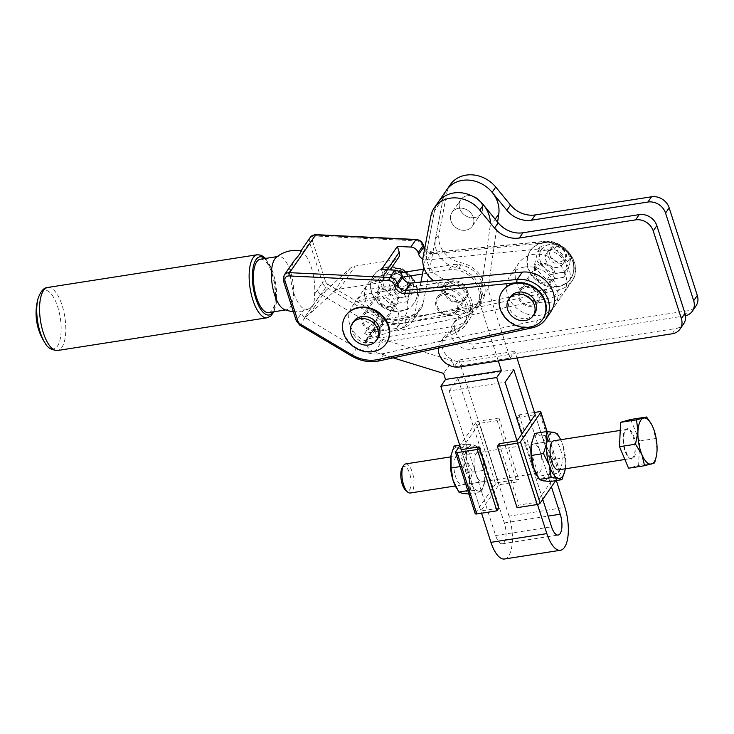<?xml version="1.0" encoding="UTF-8"?>
<svg xmlns="http://www.w3.org/2000/svg" width="734" height="734" viewBox="0 0 734 734"><rect width="100%" height="100%" fill="white"/><g stroke="black" fill="none" stroke-linecap="round" stroke-linejoin="round"><path stroke-width="0.55" stroke-dasharray="3.67 2.75" d="M685.528 315.739A14.726 12.579 34.6 0 1 684.483 315.95L472.008 349.118A17.176 14.68 34.6 0 1 452.272 338.356A17.176 14.68 34.6 0 1 452.942 324.024A17.176 14.68 34.6 0 1 457.998 319.73L470.008 313.923A26.993 23.066 -145.4 0 0 477.944 307.188A26.993 23.066 -145.4 0 0 480.816 289.71A26.993 23.066 -145.4 0 0 458.768 268.295L455.768 267.543A24.543 20.965 34.6 0 1 439.73 256.661A24.543 20.965 34.6 0 1 435.427 239.201L443.171 198.345A29.443 25.158 34.6 0 1 446.657 189.932A29.443 25.158 -145.4 0 0 443.171 198.327L423.179 303.417A19.634 16.772 34.6 0 1 420.848 309.023A19.634 16.772 34.6 0 1 419.738 310.436A19.634 16.772 34.6 0 1 413.049 314.739L375.313 327.098A2.45 2.101 -145.4 0 0 374.129 329.557L374.551 330.887A12.267 10.487 -145.4 0 0 377.808 336.126A12.267 10.487 -145.4 0 0 383.185 339.503L452.272 360.825L443.584 373.413M450.281 184.684A29.443 25.158 -145.4 0 0 446.786 193.097L439.042 233.963A24.543 20.965 -145.4 0 0 443.354 251.413A24.543 20.965 -145.4 0 0 459.392 262.304L462.383 263.047A26.993 23.066 34.6 0 1 484.44 284.462A26.993 23.066 34.6 0 1 481.559 301.94A26.993 23.066 34.6 0 1 473.623 308.684L461.622 314.491A17.176 14.68 -145.4 0 0 456.566 318.776A17.176 14.68 -145.4 0 0 455.897 333.117A17.176 14.68 -145.4 0 0 475.623 343.879L688.097 310.702A14.726 12.579 -145.4 0 0 695.997 305.922M531.792 306.234A11.047 9.432 34.6 0 1 520.369 301.38A11.047 9.432 34.6 0 1 519.544 290.104A11.047 9.432 34.6 0 1 525.461 286.517A11.047 9.432 34.6 0 1 536.893 291.38A11.047 9.432 34.6 0 1 537.71 302.656A11.047 9.432 34.6 0 1 531.792 306.234M541.398 263.442A11.047 9.432 -145.4 0 0 535.481 267.02A11.047 9.432 -145.4 0 0 536.306 278.296A11.047 9.432 -145.4 0 0 547.729 283.159A11.047 9.432 -145.4 0 0 553.656 279.571A11.047 9.432 -145.4 0 0 552.83 268.295A11.047 9.432 -145.4 0 0 541.398 263.442M430.849 216.172L434.473 210.933A29.443 25.158 -145.4 0 1 437.969 202.52A29.443 25.158 -145.4 0 0 434.473 210.933L426.729 251.79A24.543 20.965 -145.4 0 0 431.041 269.25A24.543 20.965 -145.4 0 0 447.079 280.14L450.07 280.883A26.993 23.066 34.6 0 1 472.118 302.298A26.993 23.066 34.6 0 1 469.246 319.776A26.993 23.066 34.6 0 1 461.31 326.511L449.3 332.328A17.176 14.68 -145.4 0 0 444.253 336.612A17.176 14.68 -145.4 0 0 443.575 350.944A17.176 14.68 -145.4 0 0 463.31 361.706L675.785 328.538A14.726 12.579 -145.4 0 0 683.684 323.758M438.409 348.09A17.176 14.68 34.6 0 1 440.629 341.861A17.176 14.68 34.6 0 1 445.685 337.567L457.686 331.759A26.993 23.066 -145.4 0 0 465.622 325.015A26.993 23.066 -145.4 0 0 468.503 307.546A26.993 23.066 -145.4 0 0 446.446 286.132L443.455 285.379A24.543 20.965 34.6 0 1 433.711 280.81M524.516 267.029A26.993 23.066 -145.4 0 0 510.038 275.791A26.993 23.066 -145.4 0 0 512.057 303.353A26.993 23.066 -145.4 0 0 539.985 315.225A26.993 23.066 -145.4 0 0 554.464 306.473A26.993 23.066 -145.4 0 0 552.445 278.911A26.993 23.066 -145.4 0 0 524.516 267.029M548.683 302.637A26.993 23.066 34.6 0 1 520.745 290.765A26.993 23.066 34.6 0 1 518.727 263.203A26.993 23.066 34.6 0 1 533.205 254.441A26.993 23.066 34.6 0 1 561.143 266.323A26.993 23.066 34.6 0 1 563.152 293.884A26.993 23.066 34.6 0 1 548.683 302.637M458.677 208.291A12.267 10.487 -145.4 0 0 452.098 212.273A12.267 10.487 -145.4 0 0 453.016 224.806A12.267 10.487 -145.4 0 0 465.714 230.201A12.267 10.487 -145.4 0 0 472.292 226.219A12.267 10.487 -145.4 0 0 471.375 213.695A12.267 10.487 -145.4 0 0 458.677 208.291A12.267 10.487 34.6 0 1 471.375 213.695A12.267 10.487 34.6 0 1 472.292 226.219A12.267 10.487 34.6 0 1 465.714 230.201A12.267 10.487 34.6 0 1 453.016 224.806A12.267 10.487 34.6 0 1 452.098 212.273A12.267 10.487 34.6 0 1 458.677 208.291M474.403 217.613A12.267 10.487 34.6 0 1 461.714 212.218A12.267 10.487 34.6 0 1 460.796 199.685A12.267 10.487 34.6 0 1 467.374 195.703A12.267 10.487 34.6 0 1 480.073 201.107A12.267 10.487 34.6 0 1 480.99 213.631A12.267 10.487 34.6 0 1 474.403 217.613A12.267 10.487 -145.4 0 0 480.99 213.631A12.267 10.487 -145.4 0 0 480.073 201.107A12.267 10.487 -145.4 0 0 467.374 195.703A12.267 10.487 -145.4 0 0 460.796 199.685A12.267 10.487 -145.4 0 0 461.714 212.218A12.267 10.487 -145.4 0 0 474.403 217.613M450.428 314.262A11.047 9.432 34.6 0 1 438.996 309.399A11.047 9.432 34.6 0 1 438.17 298.123A11.047 9.432 34.6 0 1 444.098 294.545A11.047 9.432 34.6 0 1 455.52 299.399A11.047 9.432 34.6 0 1 456.346 310.675A11.047 9.432 34.6 0 1 450.428 314.262M452.786 281.957A11.047 9.432 -145.4 0 0 446.868 285.535A11.047 9.432 -145.4 0 0 447.694 296.811A11.047 9.432 -145.4 0 0 459.117 301.674A11.047 9.432 -145.4 0 0 465.044 298.087A11.047 9.432 -145.4 0 0 464.218 286.81A11.047 9.432 -145.4 0 0 452.786 281.957M349.705 324.309A24.543 20.965 34.6 0 1 351.87 306.876A24.543 20.965 34.6 0 1 365.037 298.912L436.602 287.737A24.543 20.965 34.6 0 1 466.007 306.151A24.543 20.965 34.6 0 1 463.833 323.593A24.543 20.965 34.6 0 1 450.676 331.557L379.102 342.723A24.543 20.965 34.6 0 1 349.705 324.309M422.472 274.03L448.924 269.901A24.543 20.965 34.6 0 1 478.32 288.324A24.543 20.965 34.6 0 1 476.146 305.757A24.543 20.965 34.6 0 1 462.989 313.721L391.415 324.896A24.543 20.965 34.6 0 1 373.331 320.813L405.278 315.831L396.589 328.419L364.642 333.401A24.543 20.965 -145.4 0 0 382.726 337.484L454.291 326.309A24.543 20.965 -145.4 0 0 467.457 318.345A24.543 20.965 -145.4 0 0 469.622 300.912A24.543 20.965 -145.4 0 0 440.226 282.489L368.651 293.664A24.543 20.965 -145.4 0 0 355.495 301.628A24.543 20.965 -145.4 0 0 354.797 302.729L363.486 290.141A24.543 20.965 34.6 0 1 364.192 289.04A24.543 20.965 34.6 0 1 377.349 281.076L402.663 277.122M400.452 272.791L380.974 275.837A24.543 20.965 -145.4 0 0 367.817 283.792A24.543 20.965 -145.4 0 0 365.642 301.234A24.543 20.965 -145.4 0 0 395.039 319.648L466.613 308.473A24.543 20.965 -145.4 0 0 479.77 300.509A24.543 20.965 -145.4 0 0 481.944 283.076A24.543 20.965 -145.4 0 0 452.539 264.662L423.39 269.213M375.23 330.676A11.047 9.432 34.6 0 1 363.807 325.823A11.047 9.432 34.6 0 1 362.981 314.547A11.047 9.432 34.6 0 1 368.899 310.959A11.047 9.432 34.6 0 1 380.331 315.822A11.047 9.432 34.6 0 1 381.157 327.098A11.047 9.432 34.6 0 1 375.23 330.676M384.836 287.884A11.047 9.432 -145.4 0 0 378.918 291.462A11.047 9.432 -145.4 0 0 379.744 302.738A11.047 9.432 -145.4 0 0 391.167 307.601A11.047 9.432 -145.4 0 0 397.094 304.014A11.047 9.432 -145.4 0 0 396.268 292.738A11.047 9.432 -145.4 0 0 384.836 287.884M405.278 315.831A24.543 20.965 -145.4 0 0 395.433 285.159L363.486 290.141M364.642 333.401L373.331 320.813M396.589 328.419A24.543 20.965 -145.4 0 0 386.735 297.747L395.433 285.159M386.735 297.747L354.797 302.729M386.469 343.154A24.543 20.965 34.6 0 1 373.303 351.118A24.543 20.965 34.6 0 1 347.916 340.319A24.543 20.965 34.6 0 1 346.081 315.271M543.022 318.712A24.543 20.965 34.6 0 1 529.865 326.676A24.543 20.965 34.6 0 1 504.469 315.877A24.543 20.965 34.6 0 1 502.643 290.829M386.763 267.442A24.543 20.965 -145.4 0 0 373.606 275.406A24.543 20.965 -145.4 0 0 375.441 300.463A24.543 20.965 -145.4 0 0 400.837 311.253A24.543 20.965 -145.4 0 0 413.994 303.289A24.543 20.965 -145.4 0 0 412.159 278.241A24.543 20.965 -145.4 0 0 386.763 267.442M401.195 310.73A24.543 20.965 34.6 0 1 375.799 299.931A24.543 20.965 34.6 0 1 373.973 274.883A24.543 20.965 34.6 0 1 387.13 266.919A24.543 20.965 34.6 0 1 412.526 277.709A24.543 20.965 34.6 0 1 414.352 302.766A24.543 20.965 34.6 0 1 401.195 310.73M543.325 243A24.543 20.965 -145.4 0 0 530.168 250.964A24.543 20.965 -145.4 0 0 532.003 276.021A24.543 20.965 -145.4 0 0 557.39 286.81A24.543 20.965 -145.4 0 0 570.557 278.847A24.543 20.965 -145.4 0 0 568.722 253.799A24.543 20.965 -145.4 0 0 543.325 243M557.757 286.288A24.543 20.965 34.6 0 1 532.361 275.489A24.543 20.965 34.6 0 1 530.526 250.441A24.543 20.965 34.6 0 1 543.692 242.477A24.543 20.965 34.6 0 1 569.079 253.267A24.543 20.965 34.6 0 1 570.914 278.324A24.543 20.965 34.6 0 1 557.757 286.288M284.26 309.436A26.993 10.423 81.1 0 0 286.691 309.766A26.993 10.423 81.1 0 0 290.26 307.188A26.993 10.423 81.1 0 0 291.829 276.397A26.993 10.423 81.1 0 0 278.36 256.423A26.993 10.423 81.1 0 0 276.14 257.478M381.423 269.497L383.304 275.351A7.358 6.294 34.6 0 1 382.836 280.305A7.358 6.294 34.6 0 1 382.653 280.581A7.358 6.294 34.6 0 1 378.707 282.975L339.301 289.123A12.267 10.487 -145.4 0 0 336.447 289.985A12.267 10.487 -145.4 0 0 334.062 291.582L309.739 313.813A30.672 26.213 34.6 0 1 307.427 315.666A30.672 26.213 34.6 0 1 304.876 317.235A30.672 26.213 34.6 0 1 304.793 317.281A30.672 26.213 34.6 0 1 304.711 317.317L320.648 294.242A30.672 26.213 -145.4 0 0 320.73 294.196A30.672 26.213 -145.4 0 0 320.813 294.16A30.672 26.213 -145.4 0 0 323.364 292.591A30.672 26.213 -145.4 0 0 325.676 290.737L349.999 268.497A12.267 10.487 34.6 0 1 352.384 266.91A12.267 10.487 34.6 0 1 355.238 266.047L394.644 259.891A7.358 6.294 -145.4 0 0 398.59 257.506M300.922 250.918L302.894 252.34A29.782 11.496 -98.9 0 1 314.574 294.187L314.271 300.417L312.684 305.784L309.601 308.418L307.014 309.243L304.344 308.996A29.782 11.496 -98.9 0 1 290.26 270.626L293.921 261.056M314.574 294.187L317.427 290.049A7.358 6.294 -145.4 0 0 318.657 292.38A7.358 6.294 -145.4 0 0 320.648 294.242M304.711 317.317A7.358 6.294 34.6 0 1 302.72 315.455A7.358 6.294 34.6 0 1 301.49 313.134A7.358 6.294 -145.4 0 0 302.867 315.638A7.358 6.294 -145.4 0 0 305.105 317.574L356.623 348.265A36.81 31.452 -145.4 0 0 370.441 353.476A36.81 31.452 -145.4 0 0 384.515 353.329L537.756 320.217A26.993 23.066 -145.4 0 0 550.839 311.711M372.56 325.18L377.634 317.84L326.116 287.15A7.358 6.294 34.6 0 1 323.877 285.214A7.358 6.294 34.6 0 1 322.492 282.709L317.427 290.049A7.358 6.294 -145.4 0 0 318.804 292.563A7.358 6.294 -145.4 0 0 321.042 294.49L372.56 325.18A36.81 31.452 -145.4 0 0 386.378 330.401A36.81 31.452 -145.4 0 0 400.452 330.245L553.693 297.142A26.993 23.066 -145.4 0 0 566.776 288.636A26.993 23.066 -145.4 0 0 569.171 269.461A26.993 23.066 -145.4 0 0 538.242 249.019L427.133 259.937A7.358 6.294 34.6 0 1 422.83 259.084M268.653 312.583A26.993 10.423 81.1 0 0 272.231 310.005A26.993 10.423 81.1 0 0 273.8 279.214A26.993 10.423 81.1 0 0 260.331 259.24M534.581 313.657A14.726 12.579 34.6 0 1 520.865 318.152A14.726 12.579 34.6 0 1 509.047 307.39A14.726 12.579 34.6 0 1 510.35 296.931M550.005 255.606A8.34 7.129 -145.4 0 0 559.996 261.864A8.34 7.129 -145.4 0 0 565.208 253.23A8.34 7.129 -145.4 0 0 555.216 246.963A8.34 7.129 -145.4 0 0 550.005 255.606M548.225 256.441A9.817 8.386 -145.4 0 0 556.097 263.616A9.817 8.386 -145.4 0 0 565.244 260.625A9.817 8.386 -145.4 0 0 566.116 253.652A9.817 8.386 -145.4 0 0 558.235 246.468A9.817 8.386 -145.4 0 0 549.096 249.468A9.817 8.386 -145.4 0 0 548.225 256.441M547.38 282.058A9.817 8.386 34.6 0 1 535.618 274.69A9.817 8.386 34.6 0 1 536.49 267.717A9.817 8.386 34.6 0 1 545.637 264.726A9.817 8.386 34.6 0 1 553.509 271.901A9.817 8.386 34.6 0 1 552.638 278.874A9.817 8.386 34.6 0 1 547.38 282.058M519.681 297.775A9.817 8.386 -145.4 0 0 527.562 304.949A9.817 8.386 -145.4 0 0 536.701 301.958A9.817 8.386 -145.4 0 0 537.572 294.976A9.817 8.386 -145.4 0 0 525.81 287.618A9.817 8.386 -145.4 0 0 520.553 290.802A9.817 8.386 -145.4 0 0 519.681 297.775M563.657 257.212A9.817 8.386 34.6 0 1 562.785 264.185A9.817 8.386 34.6 0 1 553.638 267.185A9.817 8.386 34.6 0 1 545.757 260.01A9.817 8.386 34.6 0 1 546.628 253.037A9.817 8.386 34.6 0 1 551.895 249.844A9.817 8.386 34.6 0 1 563.657 257.212M378.028 338.099A14.726 12.579 34.6 0 1 364.312 342.594A14.726 12.579 34.6 0 1 352.494 331.832A14.726 12.579 34.6 0 1 353.797 321.373M393.442 280.049A8.34 7.129 -145.4 0 0 403.434 286.306A8.34 7.129 -145.4 0 0 408.645 277.672A8.34 7.129 -145.4 0 0 398.654 271.406A8.34 7.129 -145.4 0 0 393.442 280.049M391.662 280.883A9.817 8.386 -145.4 0 0 399.544 288.058A9.817 8.386 -145.4 0 0 408.691 285.067A9.817 8.386 -145.4 0 0 409.554 278.094A9.817 8.386 -145.4 0 0 401.682 270.91A9.817 8.386 -145.4 0 0 392.534 273.91A9.817 8.386 -145.4 0 0 391.662 280.883M390.818 306.5A9.817 8.386 34.6 0 1 379.056 299.133A9.817 8.386 34.6 0 1 379.928 292.16A9.817 8.386 34.6 0 1 389.075 289.168A9.817 8.386 34.6 0 1 396.947 296.343A9.817 8.386 34.6 0 1 396.085 303.316A9.817 8.386 34.6 0 1 390.818 306.5M363.119 322.217A9.817 8.386 -145.4 0 0 371 329.392A9.817 8.386 -145.4 0 0 380.148 326.401A9.817 8.386 -145.4 0 0 381.01 319.418A9.817 8.386 -145.4 0 0 369.257 312.06A9.817 8.386 -145.4 0 0 363.991 315.244A9.817 8.386 -145.4 0 0 363.119 322.217M407.095 281.654A9.817 8.386 34.6 0 1 406.223 288.627A9.817 8.386 34.6 0 1 397.076 291.627A9.817 8.386 34.6 0 1 389.203 284.453A9.817 8.386 34.6 0 1 390.066 277.48A9.817 8.386 34.6 0 1 395.332 274.287A9.817 8.386 34.6 0 1 407.095 281.654M539.829 253.459L537.499 261.845L544.399 267.699L550.463 274.773L559.28 272.855L567.254 272.149L569.584 263.763A15.946 13.625 34.6 0 1 559.28 272.855A15.946 13.625 34.6 0 1 544.399 267.699A15.946 13.625 34.6 0 1 540.169 260.882A15.946 13.625 34.6 0 1 539.829 253.459A15.946 13.625 34.6 0 1 550.133 244.367A15.946 13.625 34.6 0 1 565.015 249.523A15.946 13.625 34.6 0 1 569.245 256.34A15.946 13.625 34.6 0 1 569.584 263.763L571.07 256.597L565.015 249.523L558.106 243.67L550.133 244.367L541.325 246.294L539.829 253.459M383.267 277.902L380.937 286.288L387.846 292.141L393.901 299.215L402.718 297.298L410.691 296.591L413.022 288.205A15.946 13.625 34.6 0 1 402.718 297.298A15.946 13.625 34.6 0 1 387.846 292.141A15.946 13.625 34.6 0 1 383.607 285.324A15.946 13.625 34.6 0 1 383.267 277.902A15.946 13.625 34.6 0 1 393.571 268.818A15.946 13.625 34.6 0 1 408.453 273.966A15.946 13.625 34.6 0 1 412.682 280.783A15.946 13.625 34.6 0 1 413.022 288.205L414.517 281.039L408.453 273.966L401.544 268.112L393.571 268.818L384.763 270.736L383.267 277.902M38.214 298.032A29.69 11.46 -98.9 0 1 57.711 306.867A29.69 11.46 -98.9 0 1 57.454 346.072A29.69 11.46 -98.9 0 1 45.288 343.338M377.377 291.444L390.341 304.371L407.131 301.757L410.948 286.205L397.984 273.277L381.194 275.892L377.377 291.444L380.937 286.288M381.194 275.892L384.763 270.736M390.341 304.371L393.901 299.215M407.131 301.757L410.691 296.591M410.948 286.205L414.517 281.039M397.984 273.277L401.544 268.112M533.939 267.002L546.903 279.929L563.684 277.314L567.51 261.763L554.546 248.835L537.756 251.45L533.939 267.002L537.499 261.845M537.756 251.45L541.325 246.294M546.903 279.929L550.463 274.773M563.684 277.314L567.254 272.149M567.51 261.763L571.07 256.597M554.546 248.835L558.106 243.67M504.533 558.996A30.672 11.845 81.1 0 0 508.598 556.069A30.672 11.845 81.1 0 0 509.029 516.13L564.951 507.396M513.818 369.624L457.906 378.349L504.322 522.938A14.726 5.689 -98.9 0 1 504.203 542.38A14.726 5.689 -98.9 0 1 502.249 543.784A14.726 5.689 -98.9 0 1 495.634 535.526L449.208 390.938L505.12 382.212M420.94 282.058L414.481 316.005A19.634 16.772 34.6 0 1 412.159 321.611A19.634 16.772 34.6 0 1 411.04 323.024A19.634 16.772 34.6 0 1 404.361 327.327L366.624 339.686A2.45 2.101 -145.4 0 0 365.431 342.145L365.862 343.475A12.267 10.487 -145.4 0 0 369.11 348.714A12.267 10.487 -145.4 0 0 374.496 352.091L393.204 357.862M498.294 360.926L479.293 301.757L490.092 226.549A29.443 25.158 -145.4 0 0 490.33 222.934M450.777 315.354A12.267 10.487 34.6 0 1 438.079 309.959A12.267 10.487 34.6 0 1 437.161 297.426A12.267 10.487 34.6 0 1 443.74 293.444A12.267 10.487 34.6 0 1 456.438 298.848A12.267 10.487 34.6 0 1 457.355 311.372A12.267 10.487 34.6 0 1 450.777 315.354M452.438 280.856A12.267 10.487 -145.4 0 0 445.859 284.838A12.267 10.487 -145.4 0 0 446.777 297.371A12.267 10.487 -145.4 0 0 459.466 302.766A12.267 10.487 -145.4 0 0 466.053 298.784A12.267 10.487 -145.4 0 0 465.136 286.26A12.267 10.487 -145.4 0 0 452.438 280.856M449.208 390.938L457.906 378.349M509.029 516.13L458.915 360.036L454.208 366.853L452.272 360.825M374.496 352.091L383.185 339.503M443.171 198.327L434.473 210.915L423.766 267.213M454.208 366.853L510.121 358.119L487.982 289.159L497.606 222.127M479.293 301.757L487.982 289.159M551.436 486.798L530.48 421.518M510.121 358.119L514.828 351.311L516.984 358.008M458.915 360.036L514.828 351.311M534.471 412.462L519.103 414.866L517.296 417.49L535.187 414.692L556.326 480.531M537.481 504.478L517.075 440.914L536.774 502.258L518.883 505.056L517.066 507.671M498.753 508.194L480.862 510.992L498.964 484.761L516.864 481.972L518.672 479.348L498.542 482.486A2.45 0.853 -17.8 0 0 496.753 483.045A2.45 0.853 -17.8 0 0 495.578 483.889L475.889 422.545A2.45 0.853 162.2 0 1 477.054 421.701A2.45 0.853 162.2 0 1 478.852 421.151L498.973 418.004L497.166 420.628L479.274 423.417L461.163 449.648L481.577 513.213M521.782 434.106L542.747 499.386M484.412 460.906A14.726 5.689 -98.9 0 1 482.339 481.752A14.726 5.689 -98.9 0 1 475.715 473.503A14.726 5.689 -98.9 0 1 477.797 452.658A14.726 5.689 -98.9 0 1 484.412 460.906M495.578 483.889L475.302 513.259A2.45 0.853 -17.8 0 0 475.201 513.662M481.412 492.23L477.935 490.908A23.314 9.001 81.1 0 0 482.275 488.716A23.314 9.001 81.1 0 0 484.513 482.761A23.314 9.001 81.1 0 0 484.816 480.944L481.412 492.23L469.549 494.083L469.164 483.385L472.577 472.1L466.815 460.383L464.861 448.07L457.594 447.336A23.314 9.001 -98.9 0 1 466.815 460.383A23.314 9.001 -98.9 0 1 469.164 483.385A23.314 9.001 -98.9 0 1 466.622 491.156A23.314 9.001 -98.9 0 1 462.282 493.358A23.314 9.001 -98.9 0 1 455.97 487.22M476.715 446.217L482.477 457.933A23.314 9.001 81.1 0 0 479.559 451.034A23.314 9.001 81.1 0 0 473.246 444.896A23.314 9.001 81.1 0 0 468.907 447.089A23.314 9.001 81.1 0 0 466.365 454.86A23.314 9.001 81.1 0 0 468.714 477.871L462.952 466.154L466.365 454.86L465.98 444.171L473.246 444.896L476.715 446.217L464.861 448.07M455.713 457.199A14.726 5.689 -98.9 0 1 457.667 455.796A14.726 5.689 -98.9 0 1 465.017 466.696A14.726 5.689 -98.9 0 1 464.154 483.495A14.726 5.689 -98.9 0 1 462.209 484.899A14.726 5.689 -98.9 0 1 454.86 473.999A14.726 5.689 -98.9 0 1 455.713 457.199M468.898 494.046L469.549 494.083M451.025 455.447A23.314 9.001 -98.9 0 1 453.254 449.538A23.314 9.001 -98.9 0 1 457.594 447.336L454.117 446.015M470.668 490.184L468.714 477.871A23.314 9.001 81.1 0 0 477.935 490.908L470.668 490.184L467.806 490.633M472.577 472.1L484.431 470.246L484.816 480.944A23.314 9.001 81.1 0 0 482.477 457.933L484.431 470.246M462.952 466.154L460.09 466.595M465.98 444.171L459.713 445.143M498.973 418.004L518.672 479.348M475.889 422.545L459.897 445.703M497.166 420.628L516.864 481.972M479.274 423.417L498.964 484.761M461.163 449.648L480.862 510.992M531.636 464.769A14.726 5.689 81.1 0 0 538.251 473.026A14.726 5.689 81.1 0 0 540.325 452.181A14.726 5.689 81.1 0 0 533.71 443.932A14.726 5.689 81.1 0 0 531.636 464.769M555.693 480.632L560.446 473.76A2.45 0.853 -17.8 0 0 560.537 473.357A2.45 0.853 -17.8 0 0 560.299 473.118A2.45 0.853 -17.8 0 0 558.932 473.063L538.802 476.201L536.985 478.825L554.886 476.036L536.774 502.258M531.535 442.877A23.314 9.001 -98.9 0 1 533.774 436.969A23.314 9.001 -98.9 0 1 538.105 434.767L534.636 433.445M550.069 481.513L549.683 470.815A23.314 9.001 -98.9 0 1 547.133 478.586A23.314 9.001 -98.9 0 1 542.802 480.788A23.314 9.001 -98.9 0 1 536.481 474.65M553.087 459.53L547.335 447.813A23.314 9.001 -98.9 0 1 549.683 470.815L553.087 459.53L564.951 457.677L565.336 468.375A23.314 9.001 81.1 0 0 562.987 445.364L564.951 457.677M545.371 435.501L538.105 434.767A23.314 9.001 -98.9 0 1 547.335 447.813L545.371 435.501L557.234 433.647M533.71 443.932L553.84 440.785A14.726 5.689 -98.9 0 1 561.189 451.676A14.726 5.689 -98.9 0 1 560.326 468.476M565.272 468.806A23.314 9.001 81.1 0 0 565.336 468.375L565.024 470.228M559.464 437.354L562.987 445.364A23.314 9.001 81.1 0 0 560.73 439.712M535.187 414.692L554.886 476.036M499.184 443.712L518.883 505.056M519.103 414.866L538.802 476.201M517.296 417.49L536.985 478.825M405.673 463.916A14.726 5.689 -98.9 0 1 413.508 477.247A14.726 5.689 -98.9 0 1 410.48 492.954M402.186 467.861A12.515 4.835 -98.9 0 1 403.783 466.457A12.515 4.835 -98.9 0 1 410.618 477.458A12.515 4.835 -98.9 0 1 408.086 491.092A12.515 4.835 -98.9 0 1 405.691 490.321M630.616 419.499L639.653 441.024L638.626 465.384L628.561 468.219M639.653 441.024L655.655 438.528L653.031 427.472L651.388 424.068M656.343 456.227L657.031 450.41L655.655 438.528M638.626 465.384L654.627 462.888M435.427 239.201L439.042 233.963M684.483 315.95L688.097 310.702M457.998 319.73L461.622 314.491M458.768 268.295L462.383 263.047M423.105 257.038L426.729 251.79M672.16 333.786L675.785 328.538M445.685 337.567L449.3 332.328M446.446 286.132L450.07 280.883M443.455 285.379L447.079 280.14M457.686 331.759L461.31 326.511M459.686 366.954L463.31 361.706M455.768 267.543L459.392 262.304M470.008 313.923L473.623 308.684M472.008 349.118L475.623 343.879M443.171 198.345L446.786 193.097M365.037 298.912L368.651 293.664M377.349 281.076L380.974 275.837M450.676 331.557L454.291 326.309M462.989 313.721L466.613 308.473M448.924 269.901L452.539 264.662M391.415 324.896L395.039 319.648M436.602 287.737L440.226 282.489M379.102 342.723L382.726 337.484M334.062 291.582L349.999 268.497M304.876 317.235L320.813 294.16M284.186 275.131A7.358 6.294 -145.4 0 0 283.535 280.37L296.417 320.474L304.344 308.996M378.707 282.975L394.644 259.891M424.656 248.863A7.358 6.294 -145.4 0 0 427.06 251.248A7.358 6.294 -145.4 0 0 432.207 252.597A2.45 0.899 -95.6 0 1 432.546 252.358A2.45 0.899 -95.6 0 1 432.886 252.505A2.45 0.899 -95.6 0 1 433.51 253.753A9.817 8.386 34.6 0 1 422.261 246.321L421.72 244.624A4.909 4.193 -145.4 0 0 416.793 240.89L316.602 236.073A2.45 0.752 92.8 0 0 316.235 234.816A2.45 0.752 92.8 0 0 315.996 234.669M427.133 259.937L432.207 252.597L543.316 241.679A2.45 0.899 -95.6 0 1 543.655 241.44L543.655 241.44A2.45 0.899 -95.6 0 1 543.995 241.578A2.45 0.899 -95.6 0 1 544.619 242.835L433.51 253.753M553.693 297.142L558.767 289.792A2.45 0.991 77.8 0 0 559.033 288.416A2.45 0.991 77.8 0 0 558.657 286.581A24.543 20.965 -145.4 0 0 572.722 261.414A24.543 20.965 -145.4 0 0 544.619 242.835M538.242 249.019L543.316 241.679A26.993 23.066 34.6 0 1 574.236 262.111A26.993 23.066 34.6 0 1 571.85 281.296A26.993 23.066 34.6 0 1 558.767 289.792L405.526 322.905A36.81 31.452 34.6 0 1 403.627 323.254A36.81 31.452 34.6 0 1 391.442 323.052A36.81 31.452 34.6 0 1 377.634 317.84L379.386 314.959A34.351 29.351 -145.4 0 0 403.645 320.015A34.351 29.351 -145.4 0 0 405.425 319.685A2.45 0.991 -102.2 0 1 405.792 321.529A2.45 0.991 -102.2 0 1 405.526 322.905L400.452 330.245M296.316 320.877A2.45 0.853 -17.8 0 1 296.417 320.474A7.358 6.294 -145.4 0 0 297.793 322.978A7.358 6.294 -145.4 0 0 300.041 324.914L351.558 355.605A36.81 31.452 -145.4 0 0 365.367 360.825A36.81 31.452 -145.4 0 0 377.551 361.027A36.81 31.452 -145.4 0 0 379.45 360.669A2.45 0.991 -102.2 0 1 379.139 360.899M351.329 355.88L356.623 348.265M302.894 252.34L309.62 242.596A7.358 6.294 34.6 0 1 310.271 237.366M416.187 239.486A2.45 0.752 -87.2 0 1 416.426 239.633A2.45 0.752 -87.2 0 1 416.793 240.89M316.602 236.073A4.909 4.193 -145.4 0 0 315.648 236.119A4.909 4.193 -145.4 0 0 312.583 241.202A2.45 0.853 -17.8 0 0 310.785 241.752A2.45 0.853 -17.8 0 0 309.62 242.596L322.492 282.709A2.45 0.853 -17.8 0 1 323.666 281.865A2.45 0.853 -17.8 0 1 325.456 281.305A4.909 4.193 -145.4 0 0 327.869 284.269L321.042 294.49M423.876 246.624A2.45 0.853 -17.8 0 0 423.628 246.385A2.45 0.853 -17.8 0 0 422.261 246.321M423.325 244.917A2.45 0.853 -17.8 0 0 423.087 244.679A2.45 0.853 -17.8 0 0 421.72 244.624M312.583 241.202L325.456 281.305M327.869 284.269L379.386 314.959M405.425 319.685L558.657 286.581M384.515 353.329L379.45 360.669L532.691 327.557A26.993 23.066 -145.4 0 0 545.766 319.061M532.379 327.795A2.45 0.991 77.8 0 0 532.691 327.557L537.756 320.217M290.26 270.626L283.535 280.37A2.45 0.853 -17.8 0 0 283.443 280.764M305.105 317.574L299.867 325.144M47.765 287.453A31.901 12.313 -98.9 0 1 62.096 305.335A31.901 12.313 -98.9 0 1 61.83 347.457A31.901 12.313 -98.9 0 1 57.601 350.494M257.331 254.735A31.901 12.313 -98.9 0 1 271.672 272.617A31.901 12.313 -98.9 0 1 271.397 314.739A31.901 12.313 -98.9 0 1 267.176 317.776M264.818 258.533A29.443 11.368 -98.9 0 1 273.186 273.323A29.443 11.368 -98.9 0 1 273.149 311.877M542.839 318.978A24.543 20.965 34.6 0 1 531.132 326.437L526.361 327.474M339.301 289.123L355.238 266.047M383.304 275.351L387.157 269.773M309.739 313.813L325.676 290.737M495.634 535.526L551.546 526.801M366.624 339.686L375.313 327.098M414.481 316.005L423.179 303.417M490.092 226.549L495.184 219.172M365.862 343.475L374.551 330.887M365.431 342.145L374.129 329.557M404.361 327.327L413.049 314.739M504.322 522.938L548.115 516.103M478.852 421.151L498.542 482.486M455.603 451.924L475.302 513.259M546.913 431.62L560.446 473.76M558.932 473.063L539.233 411.719M631.561 458.438A14.726 5.689 81.1 0 0 634.598 442.73A14.726 5.689 81.1 0 0 626.763 429.399A14.726 5.689 81.1 0 0 626.506 429.454A14.726 5.689 81.1 0 0 623.469 445.162A14.726 5.689 81.1 0 0 631.304 458.493A14.726 5.689 81.1 0 0 631.561 458.438M632.231 458.952A15.341 5.918 -98.9 0 1 623.854 445.474A15.341 5.918 -98.9 0 1 626.955 428.766A15.341 5.918 -98.9 0 1 635.323 442.244A15.341 5.918 -98.9 0 1 632.231 458.952M452.942 324.024L456.566 318.776M519.544 290.104L535.481 267.02M440.629 341.861L444.253 336.612M510.038 275.791L518.727 263.203M452.098 212.273L460.796 199.685L452.098 212.273M472.292 226.219L480.99 213.631L472.292 226.219M554.464 306.473L563.152 293.884M465.622 325.015L469.246 319.776M537.71 302.656L553.656 279.571M477.944 307.188L481.559 301.94M438.17 298.123L446.868 285.535M351.87 306.876L355.495 301.628M364.192 289.04L367.817 283.792M463.833 323.593L467.457 318.345M362.981 314.547L378.918 291.462M476.146 305.757L479.77 300.509M381.157 327.098L397.094 304.014M456.346 310.675L465.044 298.087M373.606 275.406L373.973 274.883M530.168 250.964L530.526 250.441M293.334 311.592A30.672 30.672 0 0 0 309.601 308.418M382.653 280.581L390.02 269.91M566.776 288.636L571.85 281.296C584.191 265.332 564.685 238.266 543.655 241.44L432.546 252.358L424.738 248.431M286.691 309.766L285.572 309.941M552.638 278.874L536.701 301.958M565.244 260.625L562.785 264.185M396.085 303.316L380.148 326.401M408.691 285.067L406.223 288.627M265.644 258.405L273.287 272.92L275.874 283.847L276.828 294.903L276.232 303.839L273.966 311.748M392.534 273.91L390.066 277.48M379.928 292.16L363.991 315.244M549.096 249.468L546.628 253.037M536.49 267.717L520.553 290.802M278.36 256.423L277.25 256.597M570.557 278.847L570.914 278.324M413.994 303.289L414.352 302.766M502.249 543.784L558.161 535.058M365.651 340.402L374.34 327.814M412.159 321.611L420.848 309.023M437.161 297.426L445.859 284.838M457.355 311.372L466.053 298.784M462.209 484.899L482.339 481.752M477.797 452.658L457.667 455.796M479.559 451.034L478.944 449.924M538.251 473.026L455.309 485.972M547.142 431.638L560.537 473.357M624.9 459.493L631.304 458.493C629.451 459.833 626.992 455.52 623.918 445.547C623.45 434.207 624.331 428.839 626.561 429.445L620.212 430.427M553.84 440.785L450.768 456.878"/><path stroke-width="1.1" d="M497.606 222.127L498.781 213.961A29.443 25.158 -145.4 0 0 475.137 181.215A29.443 25.158 -145.4 0 0 446.657 189.932A29.443 25.158 34.6 0 1 463.319 180.252A29.443 25.158 34.6 0 1 492.119 192.317L506.873 210.236A24.543 20.965 -145.4 0 0 518.195 218.521A24.543 20.965 -145.4 0 0 531.599 220.191L647.902 202.033A14.726 12.579 34.6 0 1 658.627 204.401A14.726 12.579 34.6 0 1 665.545 213.08L693.676 300.711A14.726 12.579 34.6 0 1 692.731 310.62A14.726 12.579 34.6 0 1 692.373 311.17A14.726 12.579 34.6 0 1 685.528 315.739M692.373 311.17L695.997 305.922A14.726 12.579 -145.4 0 0 696.355 305.372A14.726 12.579 -145.4 0 0 697.3 295.463L669.169 207.832A14.726 12.579 -145.4 0 0 662.251 199.153A14.726 12.579 -145.4 0 0 651.526 196.785L535.224 214.943A24.543 20.965 34.6 0 1 521.819 213.273A24.543 20.965 34.6 0 1 510.497 204.988L495.744 187.069A29.443 25.158 -145.4 0 0 466.943 175.004A29.443 25.158 -145.4 0 0 450.281 184.684L437.969 202.52A29.443 25.158 -145.4 0 1 454.63 192.84A29.443 25.158 -145.4 0 1 483.431 204.905L498.184 222.824A24.543 20.965 34.6 0 0 509.506 231.109A24.543 20.965 34.6 0 0 522.911 232.779L639.213 214.622A14.726 12.579 -145.4 0 1 649.939 216.989A14.726 12.579 -145.4 0 1 656.847 225.668L684.987 313.299A14.726 12.579 -145.4 0 1 684.042 323.208A14.726 12.579 -145.4 0 1 683.684 323.758L680.06 329.006A14.726 12.579 34.6 0 1 672.16 333.786L459.686 366.954A17.176 14.68 34.6 0 1 439.96 356.192A17.176 14.68 34.6 0 1 438.409 348.09M433.711 280.81A24.543 20.965 34.6 0 1 427.417 274.488A24.543 20.965 34.6 0 1 423.105 257.038L430.849 216.172A29.443 25.158 34.6 0 1 434.344 207.759A29.443 25.158 34.6 0 1 451.006 198.079A29.443 25.158 34.6 0 1 479.807 210.144L494.56 228.072A24.543 20.965 -145.4 0 0 505.882 236.357A24.543 20.965 -145.4 0 0 519.287 238.018L635.589 219.861A14.726 12.579 34.6 0 1 646.315 222.237A14.726 12.579 34.6 0 1 653.232 230.916L681.363 318.547A14.726 12.579 34.6 0 1 680.418 328.447A14.726 12.579 34.6 0 1 680.06 329.006M423.39 269.213L400.452 272.791M402.663 277.122L422.472 274.03M358.88 307.83A24.543 20.965 -145.4 0 0 345.714 315.794A24.543 20.965 -145.4 0 0 347.549 340.851A24.543 20.965 -145.4 0 0 372.945 351.641A24.543 20.965 -145.4 0 0 386.102 343.677A24.543 20.965 -145.4 0 0 384.267 318.629A24.543 20.965 -145.4 0 0 358.88 307.83M345.714 315.794L346.081 315.271A24.543 20.965 34.6 0 1 359.238 307.307A24.543 20.965 34.6 0 1 384.634 318.097A24.543 20.965 34.6 0 1 386.469 343.154L386.102 343.677M515.433 283.388A24.543 20.965 -145.4 0 0 502.276 291.352A24.543 20.965 -145.4 0 0 504.111 316.409A24.543 20.965 -145.4 0 0 529.508 327.199A24.543 20.965 -145.4 0 0 542.665 319.235A24.543 20.965 -145.4 0 0 540.83 294.187A24.543 20.965 -145.4 0 0 515.433 283.388M502.276 291.352L502.643 290.829A24.543 20.965 34.6 0 1 515.8 282.865A24.543 20.965 34.6 0 1 541.197 293.655A24.543 20.965 34.6 0 1 543.022 318.712L542.665 319.235M301.004 250.789A30.672 30.672 0 0 0 276.14 257.478A26.993 10.423 81.1 0 0 274.791 258.992A26.993 10.423 81.1 0 0 272.589 286.81A26.993 10.423 81.1 0 0 284.26 309.436A30.672 30.672 0 0 0 293.334 311.592M390.02 269.91L398.59 257.506A7.358 6.294 -145.4 0 0 398.773 257.23A7.358 6.294 -145.4 0 0 399.241 252.276L397.36 246.422L410.774 247.064L415.848 239.724A2.45 0.752 -87.2 0 1 416.187 239.486L416.187 239.486C419.683 239.853 422.068 241.669 423.325 244.917A2.45 0.853 -17.8 0 1 423.224 245.321L423.775 247.028A2.45 0.853 -17.8 0 0 423.876 246.624L424.738 248.431M422.83 259.084A7.358 6.294 34.6 0 1 421.986 258.597A7.358 6.294 34.6 0 1 418.701 254.368L418.16 252.661A7.358 6.294 -145.4 0 0 415.334 248.762A7.358 6.294 -145.4 0 0 410.774 247.064M284.186 275.131L283.443 280.764A2.45 0.853 -17.8 0 0 283.682 281.003A2.45 0.853 -17.8 0 0 285.049 281.067A4.909 4.193 34.6 0 1 288.113 275.984A4.909 4.193 34.6 0 1 289.077 275.938L389.268 280.755A2.45 0.752 -87.2 0 1 389.323 278.883A2.45 0.752 -87.2 0 1 389.763 277.489L289.572 272.672A7.358 6.294 -145.4 0 0 288.141 272.745A7.358 6.294 -145.4 0 0 284.388 274.874A7.358 6.294 -145.4 0 0 284.186 275.131L293.921 261.056C298.949 255.423 301.289 252.046 300.922 250.918L310.271 237.366A7.358 6.294 34.6 0 1 310.464 237.11A7.358 6.294 34.6 0 1 314.216 234.981A7.358 6.294 34.6 0 1 315.657 234.908L415.848 239.724A7.358 6.294 34.6 0 1 420.408 241.422A7.358 6.294 34.6 0 1 423.224 245.321L418.16 252.661M389.268 280.755A4.909 4.193 34.6 0 1 394.186 284.489L394.736 286.187A9.817 8.386 -145.4 0 0 405.975 293.618L517.085 282.7A2.45 0.899 -95.6 0 1 516.892 280.828A2.45 0.899 -95.6 0 1 517.241 279.443A26.993 23.066 -145.4 0 1 548.16 299.876A26.993 23.066 -145.4 0 1 545.766 319.061L550.839 311.711A26.993 23.066 -145.4 0 0 553.234 292.536A26.993 23.066 -145.4 0 0 522.305 272.103L411.196 283.021A7.358 6.294 34.6 0 1 406.049 281.673A7.358 6.294 34.6 0 1 402.764 277.443L402.223 275.745A7.358 6.294 -145.4 0 0 399.397 271.837A7.358 6.294 -145.4 0 0 394.837 270.149L381.423 269.497L397.36 246.422M277.25 256.597L260.331 259.24A26.993 10.423 81.1 0 0 256.753 261.809A26.993 10.423 81.1 0 0 255.184 292.609A26.993 10.423 81.1 0 0 268.653 312.583L285.572 309.941M508.91 299.022L510.35 296.931A14.726 12.579 34.6 0 1 524.076 292.435A14.726 12.579 34.6 0 1 535.893 303.197A14.726 12.579 34.6 0 1 534.581 313.657L533.141 315.758A14.726 12.579 -145.4 0 0 534.444 305.298A14.726 12.579 -145.4 0 0 516.8 294.251A14.726 12.579 -145.4 0 0 508.91 299.022A14.726 12.579 -145.4 0 0 507.598 309.491A14.726 12.579 -145.4 0 0 525.241 320.538A14.726 12.579 -145.4 0 0 533.141 315.758M352.348 323.465L353.797 321.373A14.726 12.579 34.6 0 1 367.514 316.877A14.726 12.579 34.6 0 1 379.331 327.639A14.726 12.579 34.6 0 1 378.028 338.099L376.579 340.2A14.726 12.579 -145.4 0 0 377.882 329.74A14.726 12.579 -145.4 0 0 360.238 318.694A14.726 12.579 -145.4 0 0 352.348 323.465A14.726 12.579 -145.4 0 0 351.045 333.933A14.726 12.579 -145.4 0 0 368.679 344.98A14.726 12.579 -145.4 0 0 376.579 340.2M45.288 343.338A29.69 11.46 -98.9 0 1 40.177 332.254A29.69 11.46 -98.9 0 1 38.214 298.032L38.214 298.032C40.774 291.095 43.957 287.563 47.765 287.453A31.901 12.313 -98.9 0 0 43.535 290.499A31.901 12.313 -98.9 0 0 43.269 332.612A31.901 12.313 -98.9 0 0 57.601 350.494C51.499 350.09 47.398 347.705 45.288 343.338A53.986 53.986 0 0 1 38.214 298.032M556.326 480.531L564.951 507.396A30.672 11.845 -98.9 0 1 564.51 547.344A30.672 11.845 -98.9 0 1 560.446 550.271A30.672 11.845 -98.9 0 1 546.839 533.618L537.481 504.478M542.747 499.386L551.546 526.801A14.726 5.689 81.1 0 0 558.161 535.058A14.726 5.689 81.1 0 0 560.115 533.655A14.726 5.689 81.1 0 0 560.244 514.213L551.436 486.798M490.33 222.934A29.443 25.158 -145.4 0 0 466.439 193.804A29.443 25.158 -145.4 0 0 437.969 202.52L434.344 207.759M521.782 434.106L505.12 382.212L513.818 369.624L530.48 421.518M393.204 357.862L443.584 373.413L445.52 379.441L501.432 370.707L498.294 360.926M423.766 267.213L420.94 282.058M516.984 358.008L535.187 414.692L517.075 440.914L496.725 377.524L501.432 370.707M481.577 513.213L490.927 542.343L546.839 533.618M490.927 542.343A30.672 11.845 81.1 0 0 504.533 558.996L560.446 550.271M445.52 379.441L440.813 386.258L496.725 377.524M440.813 386.258L461.163 449.648L479.054 446.85L498.753 508.194L496.936 510.818L476.806 513.956L457.117 452.621A2.45 0.853 162.2 0 1 455.75 452.557A2.45 0.853 162.2 0 1 455.502 452.318A2.45 0.853 162.2 0 1 455.603 451.924L459.897 445.703M455.502 452.318L475.201 513.662A2.45 0.853 -17.8 0 0 475.439 513.901A2.45 0.853 -17.8 0 0 476.806 513.956M459.713 445.143L454.117 446.015L451.034 455.401L451.098 467.998L453.052 480.311L458.814 492.037L462.282 493.358L469.549 494.083M456.585 488.33L455.97 487.22A23.314 9.001 -98.9 0 1 453.052 480.311A23.314 9.001 -98.9 0 1 450.713 457.31A23.314 9.001 -98.9 0 1 451.015 455.484A23.314 9.001 -98.9 0 1 451.025 455.447M467.806 490.633L458.814 492.037M460.09 466.595L451.098 467.998M457.117 452.621L477.247 449.474L496.936 510.818M477.247 449.474L479.054 446.85M534.471 412.462L539.233 411.719A2.45 0.853 162.2 0 1 540.6 411.783A2.45 0.853 162.2 0 1 540.848 412.022A2.45 0.853 162.2 0 1 540.747 412.416L520.461 441.795A2.45 0.853 162.2 0 1 519.296 442.639A2.45 0.853 162.2 0 1 517.507 443.189L497.377 446.336L499.184 443.712L517.075 440.914M497.377 446.336L517.066 507.671L537.196 504.533A2.45 0.853 -17.8 0 0 538.995 503.983A2.45 0.853 -17.8 0 0 540.16 503.139L555.693 480.632M546.5 431.601L553.766 432.326A23.314 9.001 81.1 0 0 549.427 434.519A23.314 9.001 81.1 0 0 546.885 442.29L546.5 431.601L534.636 433.445L531.223 444.74L531.609 455.429L533.572 467.741L539.325 479.467L542.802 480.788L550.069 481.513L561.923 479.66L558.455 478.339A23.314 9.001 81.1 0 0 562.794 476.146A23.314 9.001 81.1 0 0 565.033 470.191A23.314 9.001 81.1 0 0 565.272 468.806M560.326 468.476A14.726 5.689 -98.9 0 1 558.381 469.879A14.726 5.689 -98.9 0 1 551.032 458.989A14.726 5.689 -98.9 0 1 551.885 442.189A14.726 5.689 -98.9 0 1 553.84 440.785L620.212 430.427M537.095 475.76L536.481 474.65A23.314 9.001 -98.9 0 1 533.572 467.741A23.314 9.001 -98.9 0 1 531.223 444.74A23.314 9.001 -98.9 0 1 531.526 442.914A23.314 9.001 -98.9 0 1 531.535 442.877M553.766 432.326L557.234 433.647L560.079 438.464A23.314 9.001 81.1 0 0 553.766 432.326M531.609 455.429L543.472 453.575L546.885 442.29A23.314 9.001 81.1 0 0 549.225 465.301L543.472 453.575M551.188 477.614L549.225 465.301A23.314 9.001 81.1 0 0 558.455 478.339L551.188 477.614L539.325 479.467M565.024 470.228L561.923 479.66M560.73 439.712A23.314 9.001 81.1 0 0 560.079 438.464M410.48 492.954A14.726 5.689 -98.9 0 1 410.214 493.009A14.726 5.689 -98.9 0 1 407.664 492.046A14.726 5.689 -98.9 0 1 402.333 479.339A14.726 5.689 -98.9 0 1 403.535 465.622A14.726 5.689 -98.9 0 1 405.416 463.971A14.726 5.689 -98.9 0 1 405.673 463.916L450.768 456.878M619.524 446.694L635.525 444.198L641.938 454.667L644.562 465.723L628.561 468.219L619.524 446.694L620.551 422.334L630.616 419.499L646.617 417.004L636.552 419.839L620.551 422.334M651.388 424.068L646.617 417.004M636.552 419.839L637.938 431.72L635.525 444.198M644.562 465.723L654.627 462.888L656.343 456.227M641.938 454.667A23.314 9.001 -98.9 0 1 637.938 431.72A23.314 9.001 -98.9 0 1 643.479 418.123A23.314 9.001 -98.9 0 1 651.453 424.197A23.314 9.001 -98.9 0 1 653.031 427.472A23.314 9.001 -98.9 0 1 657.031 450.41A23.314 9.001 -98.9 0 1 656.407 455.924A23.314 9.001 -98.9 0 1 651.489 464.007A23.314 9.001 -98.9 0 1 641.938 454.667M407.664 492.046L405.691 490.321A12.515 4.835 -98.9 0 1 401.159 479.522A12.515 4.835 -98.9 0 1 402.186 467.861L403.535 465.622M492.119 192.317L495.744 187.069M531.599 220.191L535.224 214.943M665.545 213.08L669.169 207.832M479.807 210.144L483.431 204.905M519.287 238.018L522.911 232.779M653.232 230.916L656.847 225.668M681.363 318.547L684.987 313.299M635.589 219.861L639.213 214.622M494.56 228.072L498.184 222.824M693.676 300.711L697.3 295.463M647.902 202.033L651.526 196.785M506.873 210.236L510.497 204.988M289.077 275.938A2.45 0.752 92.8 0 1 289.132 274.057A2.45 0.752 92.8 0 1 289.572 272.672L315.657 234.908A2.45 0.752 92.8 0 1 315.996 234.669L314.547 234.742L310.271 237.366M522.305 272.103L517.241 279.443L406.131 290.361L411.196 283.021M405.975 293.618A2.45 0.899 -95.6 0 1 405.783 291.747A2.45 0.899 -95.6 0 1 406.131 290.361A7.358 6.294 34.6 0 1 400.975 289.012A7.358 6.294 34.6 0 1 397.7 284.792L397.149 283.085A7.358 6.294 -145.4 0 0 394.323 279.186A7.358 6.294 -145.4 0 0 389.763 277.489L394.837 270.149M394.186 284.489A2.45 0.853 -17.8 0 0 395.984 283.93A2.45 0.853 -17.8 0 0 397.149 283.085L402.223 275.745M394.736 286.187A2.45 0.853 -17.8 0 0 396.525 285.636A2.45 0.853 -17.8 0 0 397.7 284.792L402.764 277.443M283.443 280.764L296.316 320.877A2.45 0.853 -17.8 0 0 296.564 321.116A2.45 0.853 -17.8 0 0 297.931 321.171L285.049 281.067M299.867 325.144L300.344 324.134A4.909 4.193 34.6 0 1 297.931 321.171M296.316 320.877L299.811 325.19L351.329 355.88L351.861 354.825L300.344 324.134M526.361 327.474L377.891 359.55A34.351 29.351 34.6 0 1 376.12 359.88A34.351 29.351 34.6 0 1 351.861 354.825M351.329 355.88C359.669 360.733 368.303 362.523 377.221 361.256L379.139 360.899A2.45 0.991 -102.2 0 1 378.689 360.779A2.45 0.991 -102.2 0 1 377.891 359.55M531.306 326.841A2.45 0.991 77.8 0 0 531.93 327.667A2.45 0.991 77.8 0 0 532.379 327.795L379.139 360.899M273.966 311.748L270.782 316.097L267.176 317.776A31.901 12.313 -98.9 0 1 252.835 299.894A31.901 12.313 -98.9 0 1 253.111 257.781A31.901 12.313 -98.9 0 1 257.331 254.735L47.765 287.453M273.149 311.877A29.443 11.368 -98.9 0 1 272.938 312.198A29.443 11.368 -98.9 0 1 255.799 298.499A29.443 11.368 -98.9 0 1 253.395 266.304A29.443 11.368 -98.9 0 1 264.818 258.533M517.085 282.7A24.543 20.965 34.6 0 1 541.71 294.362A24.543 20.965 34.6 0 1 542.839 318.978M418.701 254.368L423.775 247.028A7.358 6.294 -145.4 0 0 424.656 248.863M387.157 269.773L399.241 252.276M495.184 219.172L498.781 213.961M548.115 516.103L560.244 514.213M517.507 443.189L537.196 504.533M540.747 412.416L546.913 431.62M540.16 503.139L520.461 441.795M267.176 317.776L57.601 350.494M265.644 258.405L261.313 255.258L257.331 254.735M545.766 319.061C542.554 323.593 538.086 326.502 532.379 327.795M423.876 246.624L423.325 244.917M416.187 239.486L315.996 234.669M540.848 412.022L547.142 431.638M624.9 459.493L558.381 469.879M455.309 485.972L410.214 493.009M656.407 455.924L656.269 456.621"/></g></svg>

